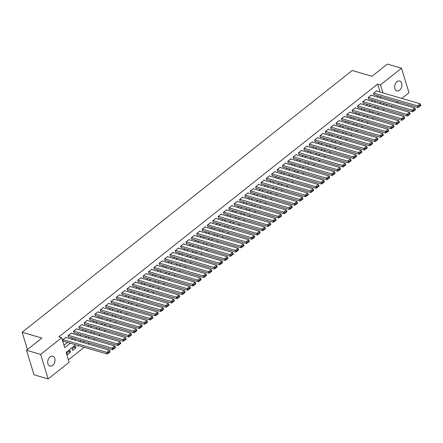 <?xml version="1.0" encoding="UTF-8"?>
<svg xmlns="http://www.w3.org/2000/svg" width="443" height="443" viewBox="0 0 443 443"><rect width="100%" height="100%" fill="white"/><g stroke="black" fill="none" stroke-linecap="round" stroke-linejoin="round"><path stroke-width="0.66" d="M50.065 356.897A5.15 3.511 -73.7 0 1 52.806 356.194A5.15 3.511 -73.7 0 1 55.026 360.203A5.15 3.511 -73.7 0 1 52.656 365.381A5.15 3.511 -73.7 0 1 49.915 366.079A5.15 3.511 -73.7 0 1 47.694 362.075A5.15 3.511 -73.7 0 1 50.065 356.897M396.983 81.745A5.15 3.511 -73.7 0 1 399.724 81.047A5.15 3.511 -73.7 0 1 401.945 85.056A5.15 3.511 -73.7 0 1 399.575 90.234A5.15 3.511 -73.7 0 1 396.834 90.931A5.15 3.511 -73.7 0 1 394.613 86.928A5.15 3.511 -73.7 0 1 396.983 81.745M75.626 344.776L66.134 352.301L69.174 362.247L48.143 378.926L34.022 374.8L26.519 350.269L41.924 338.053L22.15 332.272L352.191 70.509L371.965 76.29L387.37 64.074L401.496 68.2L408.994 92.731L401.834 98.412M397.764 101.635L396.479 102.66M392.409 105.888L391.119 106.907M68.421 359.782L84.187 347.279M88.257 344.05L89.541 343.026M93.611 339.798L94.902 338.779M98.972 335.55L100.262 334.526M104.332 331.303L105.617 330.279M109.687 327.05L110.977 326.031M115.047 322.803L116.332 321.779M120.402 318.55L121.692 317.531M125.762 314.303L127.047 313.284M131.117 310.056L132.407 309.031M136.477 305.803L137.762 304.784M141.832 301.556L143.122 300.531M147.192 297.308L148.483 296.284M152.547 293.056L153.837 292.037M157.907 288.808L159.198 287.784M163.268 284.556L164.552 283.537M168.622 280.308L169.913 279.284M173.983 276.061L175.267 275.037M179.337 271.808L180.628 270.789M184.698 267.561L185.982 266.536M190.053 263.308L191.343 262.289M195.413 259.061L196.703 258.042M200.768 254.814L202.058 253.789M206.128 250.561L207.418 249.542M211.488 246.314L212.773 245.289M216.843 242.066L218.133 241.042M222.203 237.813L223.488 236.795M227.558 233.566L228.848 232.542M232.918 229.313L234.203 228.295M238.273 225.066L239.563 224.042M243.633 220.819L244.924 219.794M248.988 216.566L250.278 215.547M254.348 212.319L255.639 211.294M259.709 208.066L260.993 207.047M265.064 203.819L266.354 202.8M270.424 199.571L271.709 198.547M275.779 195.319L277.069 194.3M281.139 191.071L282.424 190.047M286.494 186.824L287.784 185.8M291.854 182.571L293.144 181.552M297.209 178.324L298.499 177.3M302.569 174.071L303.859 173.052M307.929 169.824L309.214 168.8M313.284 165.577L314.574 164.552M318.644 161.324L319.929 160.305M323.999 157.077L325.289 156.052M329.359 152.824L330.644 151.805M334.714 148.577L336.004 147.558M340.074 144.329L341.365 143.305M345.429 140.077L346.719 139.058M350.79 135.829L352.08 134.805M356.15 131.577L357.435 130.558M361.505 127.329L362.795 126.31M366.865 123.082L368.15 122.058M372.22 118.829L373.51 117.81M377.58 114.582L378.865 113.558M382.935 110.335L384.225 109.31M66.046 337.555L65.946 337.239L62.729 339.787L63.238 341.442L63.504 341.232M71.401 333.308L71.301 332.986L68.089 335.539L68.593 337.195L68.864 336.985M76.761 329.06L76.661 328.739L73.449 331.286L73.953 332.948L74.219 332.732M82.116 324.808L82.021 324.492L78.804 327.039L79.314 328.695L79.579 328.485M87.476 320.56L87.376 320.239L84.164 322.792L84.668 324.448L84.94 324.237M92.831 316.308L92.737 315.992L89.519 318.539L90.029 320.2L90.294 319.984M98.191 312.06L98.091 311.739L94.88 314.292L95.383 315.948L95.655 315.737M103.546 307.813L103.452 307.492L100.234 310.039L100.744 311.7L101.01 311.484M108.906 303.56L108.806 303.245L105.595 305.792L106.098 307.448L106.37 307.237M114.266 299.313L114.167 298.992L110.949 301.545L111.459 303.2L111.725 302.99M119.621 295.066L119.521 294.745L116.31 297.292L116.814 298.953L117.085 298.737M124.981 290.813L124.882 290.492L121.664 293.045L122.174 294.7L122.44 294.49M130.336 286.566L130.242 286.244L127.025 288.797L127.534 290.453L127.8 290.237M135.696 282.313L135.597 281.997L132.385 284.544L132.889 286.2L133.155 285.99M141.051 278.066L140.957 277.744L137.74 280.297L138.249 281.953L138.515 281.742M146.411 273.818L146.312 273.497L143.1 276.044L143.604 277.706L143.875 277.49M151.766 269.565L151.672 269.25L148.455 271.797L148.964 273.453L149.23 273.242M157.127 265.318L157.027 264.997L153.815 267.55L154.319 269.206L154.59 268.995M162.487 261.065L162.387 260.75L159.17 263.297L159.679 264.958L159.945 264.742M167.842 256.818L167.742 256.497L164.53 259.05L165.034 260.705L165.305 260.495M173.202 252.571L173.102 252.25L169.885 254.797L170.394 256.458L170.66 256.242M178.557 248.318L178.463 248.002L175.245 250.55L175.755 252.205L176.021 251.995M183.917 244.071L183.817 243.75L180.606 246.302L181.109 247.958L181.375 247.748M189.272 239.824L189.178 239.502L185.96 242.05L186.47 243.711L186.736 243.495M194.632 235.571L194.532 235.25L191.321 237.802L191.825 239.458L192.096 239.248M199.987 231.324L199.893 231.002L196.675 233.555L197.185 235.211L197.451 234.995M205.347 227.071L205.247 226.755L202.036 229.302L202.54 230.958L202.811 230.748M210.707 222.823L210.608 222.502L207.39 225.055L207.9 226.711L208.166 226.5M216.062 218.576L215.962 218.255L212.751 220.802L213.255 222.464L213.526 222.248M221.422 214.323L221.323 214.008L218.106 216.555L218.615 218.211L218.881 218M226.777 210.076L226.683 209.755L223.466 212.308L223.975 213.963L224.241 213.753M232.138 205.823L232.038 205.508L228.826 208.055L229.33 209.716L229.596 209.5M237.492 201.576L237.398 201.255L234.181 203.808L234.69 205.463L234.956 205.253M242.853 197.329L242.753 197.008L239.541 199.555L240.045 201.216L240.316 201M248.207 193.076L248.113 192.76L244.896 195.308L245.405 196.963L245.671 196.753M253.568 188.829L253.468 188.508L250.256 191.06L250.76 192.716L251.031 192.506M258.922 184.581L258.828 184.26L255.611 186.808L256.12 188.469L256.386 188.253M264.283 180.329L264.183 180.008L260.971 182.56L261.475 184.216L261.747 184.006M269.643 176.081L269.543 175.76L266.326 178.313L266.836 179.969L267.101 179.753M274.998 171.829L274.904 171.513L271.686 174.06L272.196 175.716L272.462 175.506M280.358 167.581L280.258 167.26L277.047 169.813L277.551 171.469L277.816 171.258M285.713 163.334L285.619 163.013L282.401 165.56L282.911 167.221L283.177 167.005M291.073 159.081L290.973 158.766L287.762 161.313L288.266 162.969L288.537 162.758M296.428 154.834L296.334 154.513L293.116 157.066L293.626 158.721L293.892 158.511M301.788 150.581L301.689 150.266L298.477 152.813L298.981 154.474L299.252 154.258M307.143 146.334L307.049 146.013L303.832 148.566L304.341 150.221L304.607 150.011M312.503 142.087L312.404 141.766L309.192 144.313L309.696 145.974L309.967 145.758M317.864 137.834L317.764 137.518L314.547 140.066L315.056 141.721L315.322 141.511M323.218 133.587L323.124 133.265L319.907 135.818L320.411 137.474L320.682 137.264M328.579 129.339L328.479 129.018L325.267 131.565L325.771 133.227L326.037 133.011M333.933 125.087L333.839 124.765L330.622 127.318L331.131 128.974L331.397 128.763M339.294 120.839L339.194 120.518L335.982 123.071L336.486 124.727L336.758 124.511M344.648 116.587L344.554 116.271L341.337 118.818L341.846 120.474L342.112 120.263M350.009 112.339L349.909 112.018L346.697 114.571L347.201 116.227L347.473 116.016M355.364 108.092L355.269 107.771L352.052 110.318L352.562 111.979L352.827 111.763M360.724 103.839L360.624 103.524L357.412 106.071L357.916 107.727L358.188 107.516M366.084 99.592L365.984 99.271L362.767 101.824L363.277 103.479L363.542 103.269M371.439 95.339L371.339 95.023L368.127 97.571L368.631 99.232L368.903 99.016M377.801 107.433L378.045 108.242L378.721 107.704M372.441 111.68L372.69 112.489L373.366 111.952M367.081 115.933L367.33 116.736L368.006 116.199M361.726 120.18L361.97 120.989L362.651 120.452M356.366 124.428L356.615 125.236L357.291 124.699M351.011 128.68L351.255 129.489L351.936 128.952M345.651 132.928L345.9 133.736L346.576 133.199M340.296 137.18L340.54 137.983L341.215 137.446M334.936 141.428L335.185 142.236L335.86 141.699M329.581 145.675L329.825 146.483L330.5 145.946M324.221 149.928L324.47 150.731L325.145 150.194M318.86 154.175L319.11 154.984L319.785 154.446M313.506 158.428L313.749 159.231L314.43 158.694M308.145 162.675L308.394 163.484L309.07 162.946M302.79 166.922L303.034 167.731L303.715 167.194M297.43 171.175L297.679 171.978L298.355 171.441M292.075 175.422L292.319 176.231L292.995 175.694M286.715 179.67L286.964 180.478L287.64 179.941M281.36 183.923L281.604 184.731L282.28 184.194M276 188.17L276.249 188.978L276.925 188.441M270.64 192.423L270.889 193.226L271.565 192.688M265.285 196.67L265.529 197.478L266.21 196.941M259.925 200.917L260.174 201.726L260.849 201.188M254.57 205.17L254.814 205.973L255.495 205.436M249.21 209.417L249.459 210.226L250.134 209.689M243.855 213.67L244.099 214.473L244.774 213.936M238.495 217.917L238.744 218.726L239.419 218.189M233.14 222.164L233.383 222.973L234.059 222.436M227.78 226.417L228.029 227.22L228.704 226.683M222.419 230.665L222.668 231.473L223.344 230.936M217.064 234.912L217.308 235.72L217.989 235.183M211.704 239.165L211.953 239.973L212.629 239.436M206.349 243.412L206.593 244.22L207.274 243.683M200.989 247.665L201.238 248.468L201.914 247.93M195.634 251.912L195.878 252.72L196.554 252.183M190.274 256.159L190.523 256.968L191.199 256.431M184.919 260.412L185.163 261.215L185.839 260.683M179.559 264.659L179.808 265.468L180.484 264.931M174.204 268.912L174.448 269.715L175.123 269.178M168.844 273.159L169.088 273.968L169.769 273.431M163.484 277.407L163.733 278.215L164.408 277.678M158.129 281.659L158.373 282.462L159.054 281.925M152.769 285.907L153.018 286.715L153.693 286.178M147.414 290.154L147.657 290.962L148.339 290.425M142.053 294.407L142.303 295.215L142.978 294.678M136.699 298.654L136.942 299.462L137.618 298.925M131.338 302.907L131.588 303.71L132.263 303.173M125.984 307.154L126.227 307.963L126.903 307.425M120.623 311.401L120.873 312.21L121.548 311.673M115.263 315.654L115.512 316.457L116.188 315.925M109.908 319.901L110.152 320.71L110.833 320.173M104.548 324.154L104.797 324.957L105.473 324.42M99.193 328.401L99.437 329.21L100.118 328.673M93.833 332.649L94.082 333.457L94.758 332.92M88.478 336.901L88.722 337.704L89.397 337.167M83.118 341.149L83.367 341.957L84.043 341.42M77.763 345.396L78.007 346.204L78.682 345.667M73.964 347.351L75.864 347.905L72.652 350.457L72.143 348.796L75.36 346.249L75.864 347.905M383.992 104.825L383.522 103.291M70 350.496L66.782 353.049L67.292 354.705L70.509 352.152L70 350.496M380.088 92.055L377.641 84.054L58.853 336.89L61.677 337.721L64.717 347.661L70.315 343.22M63.964 345.197L67.491 342.395M71.561 339.172L72.846 338.147M76.916 334.919L78.206 333.9M82.276 330.672L83.561 329.647M87.631 326.419L88.921 325.4M92.991 322.172L94.281 321.147M98.346 317.924L99.636 316.9M103.706 313.672L104.997 312.653M109.067 309.424L110.351 308.4M114.421 305.172L115.712 304.153M119.782 300.924L121.066 299.905M125.136 296.677L126.427 295.653M130.497 292.424L131.781 291.405M135.851 288.177L137.142 287.153M141.212 283.93L142.502 282.905M146.567 279.677L147.857 278.658M151.927 275.43L153.217 274.405M157.287 271.177L158.572 270.158M162.642 266.93L163.932 265.905M168.002 262.682L169.287 261.658M173.357 258.43L174.647 257.411M178.717 254.182L180.002 253.158M184.072 249.93L185.362 248.911M189.432 245.682L190.723 244.663M194.787 241.435L196.077 240.411M200.147 237.182L201.438 236.163M205.508 232.935L206.792 231.91M210.862 228.688L212.153 227.663M216.223 224.435L217.507 223.416M221.578 220.188L222.868 219.163M226.938 215.935L228.223 214.916M232.293 211.688L233.583 210.663M237.653 207.44L238.943 206.416M243.008 203.187L244.298 202.169M248.368 198.94L249.658 197.916M253.728 194.687L255.013 193.669M259.083 190.44L260.373 189.421M264.443 186.193L265.728 185.168M269.798 181.94L271.088 180.921M275.158 177.693L276.443 176.668M280.513 173.446L281.803 172.421M285.873 169.193L287.164 168.174M291.228 164.946L292.518 163.921M296.589 160.693L297.879 159.674M301.949 156.445L303.233 155.421M307.304 152.198L308.594 151.174M312.664 147.945L313.949 146.926M318.019 143.698L319.309 142.674M323.379 139.445L324.664 138.426M328.734 135.198L330.024 134.179M334.094 130.951L335.379 129.926M339.449 126.698L340.739 125.679M344.809 122.451L346.099 121.426M350.164 118.203L351.454 117.179M355.524 113.951L356.814 112.932M360.884 109.703L362.169 108.679M366.239 105.451L367.529 104.432M371.599 101.203L372.884 100.179M376.954 96.956L378.244 95.932M376.799 91.092L376.7 90.771L373.488 93.323L373.992 94.979L374.257 94.769M22.15 332.272L27.433 349.549M26.519 350.269L40.645 354.4L61.677 337.721M48.143 378.926L40.645 354.4M377.641 84.054L380.465 84.879L401.496 68.2M382.913 92.88L380.465 84.879M74.385 339.997L75.675 338.973M79.74 335.744L81.03 334.725M85.1 331.497L86.391 330.472M90.461 327.244L91.745 326.225M95.815 322.997L97.106 321.978M101.176 318.75L102.46 317.725M106.53 314.497L107.821 313.478M111.891 310.25L113.175 309.225M117.245 306.002L118.536 304.978M122.606 301.749L123.896 300.731M127.961 297.502L129.251 296.478M133.321 293.249L134.611 292.23M138.681 289.002L139.966 287.978M144.036 284.755L145.326 283.73M149.396 280.502L150.681 279.483M154.751 276.255L156.041 275.23M160.111 272.002L161.396 270.983M165.466 267.755L166.756 266.736M170.826 263.507L172.111 262.483M176.181 259.255L177.471 258.236M181.541 255.007L182.832 253.983M186.896 250.76L188.186 249.736M192.256 246.507L193.547 245.488M197.617 242.26L198.901 241.236M202.972 238.007L204.262 236.988M208.332 233.76L209.617 232.736M213.687 229.513L214.977 228.488M219.047 225.26L220.332 224.241M224.402 221.013L225.692 219.988M229.762 216.76L231.052 215.741M235.117 212.513L236.407 211.494M240.477 208.265L241.767 207.241M245.837 204.013L247.122 202.994M251.192 199.765L252.482 198.741M256.552 195.518L257.837 194.494M261.907 191.265L263.197 190.246M267.267 187.018L268.552 185.994M272.622 182.765L273.912 181.746M277.982 178.518L279.273 177.493M283.337 174.271L284.627 173.246M288.698 170.018L289.988 168.999M294.058 165.771L295.343 164.746M299.413 161.518L300.703 160.499M304.773 157.271L306.058 156.252M310.128 153.023L311.418 151.999M315.488 148.77L316.773 147.752M320.843 144.523L322.133 143.499M326.203 140.276L327.493 139.252M331.558 136.023L332.848 135.004M336.918 131.776L338.208 130.751M342.278 127.523L343.563 126.504M347.633 123.276L348.923 122.251M352.993 119.029L354.278 118.004M358.348 114.776L359.638 113.757M363.709 110.528L364.993 109.504M369.063 106.276L370.354 105.257M374.424 102.028L375.714 101.01M379.778 97.781L381.069 96.757M381.024 102.56L379.734 103.579M375.664 106.807L374.379 107.832M370.309 111.06L369.019 112.079M364.949 115.307L363.664 116.332M359.594 119.555L358.304 120.579M354.234 123.807L352.944 124.826M348.879 128.055L347.589 129.079M343.519 132.307L342.229 133.326M338.159 136.555L336.874 137.579M332.804 140.802L331.514 141.826M327.443 145.055L326.159 146.074M322.089 149.302L320.798 150.327M316.728 153.555L315.444 154.574M311.374 157.802L310.083 158.821M306.013 162.049L304.723 163.074M300.659 166.302L299.368 167.321M295.298 170.549L294.008 171.574M289.938 174.797L288.653 175.821M284.583 179.05L283.293 180.068M279.223 183.297L277.938 184.321M273.868 187.55L272.578 188.568M268.508 191.797L267.223 192.821M263.153 196.044L261.863 197.069M257.793 200.297L256.503 201.316M252.438 204.544L251.148 205.569M247.078 208.797L245.787 209.816M241.717 213.044L240.433 214.063M236.363 217.291L235.072 218.316M231.002 221.544L229.718 222.563M225.648 225.792L224.357 226.816M220.287 230.039L219.003 231.063M214.933 234.292L213.642 235.311M209.572 238.539L208.288 239.563M204.217 242.792L202.927 243.811M198.857 247.039L197.567 248.063M193.502 251.286L192.212 252.311M188.142 255.539L186.852 256.558M182.782 259.786L181.497 260.811M177.427 264.039L176.137 265.058M172.067 268.286L170.782 269.305M166.712 272.534L165.422 273.558M161.352 276.786L160.067 277.805M155.997 281.034L154.707 282.058M150.637 285.281L149.346 286.305M145.282 289.534L143.992 290.553M139.922 293.781L138.631 294.805M134.561 298.034L133.277 299.053M129.206 302.281L127.916 303.305M123.846 306.528L122.561 307.553M118.491 310.781L117.201 311.8M113.131 315.028L111.846 316.053M107.776 319.281L106.486 320.3M102.416 323.528L101.126 324.547M97.061 327.776L95.771 328.8M91.701 332.029L90.411 333.047M86.341 336.276L85.056 337.3M80.986 340.523L79.696 341.547M386.817 105.65L386.346 104.116M68.61 351.598L70.509 352.152M376.434 90.987L420.163 103.767L417.483 105.894L417.993 107.549L420.85 105.462L420.645 104.797L418.773 106.287L418.973 106.946M373.892 94.658L417.993 107.549M373.754 93.108L418.773 106.287M420.645 104.797L420.163 103.767M371.073 95.234L414.803 108.014L412.128 110.141L412.632 111.797L415.49 109.709L415.29 109.044L413.413 110.534L413.618 111.199M368.537 98.911L412.632 111.797M368.393 97.36L413.413 110.534M415.29 109.044L414.803 108.014M365.719 99.487L409.448 112.267L406.768 114.388L407.272 116.049L410.135 113.956L409.93 113.297L408.058 114.781L408.258 115.446M363.177 103.158L407.272 116.049M363.038 101.608L408.058 114.781M409.93 113.297L409.448 112.267M360.358 103.734L404.088 116.515L401.408 118.641L401.917 120.297L404.775 118.209L404.575 117.545L402.698 119.034L402.903 119.693M357.822 107.411L401.917 120.297M357.678 105.86L402.698 119.034M404.575 117.545L404.088 116.515M354.998 107.981L398.733 120.762L396.053 122.888L396.557 124.544L399.42 122.456L399.215 121.797L397.343 123.281L397.543 123.946M352.462 111.658L396.557 124.544M352.323 110.108L397.343 123.281M399.215 121.797L398.733 120.762M349.643 112.234L393.373 125.015L390.693 127.135L391.202 128.797L394.06 126.709L393.86 126.045L391.983 127.529L392.188 128.193M347.107 115.905L391.202 128.797M346.963 114.355L391.983 127.529M393.86 126.045L393.373 125.015M344.283 116.481L388.018 129.262L385.338 131.388L385.842 133.044L388.705 130.956L388.5 130.292L386.623 131.781L386.828 132.446M341.747 120.158L385.842 133.044M341.608 118.608L386.623 131.781M388.5 130.292L388.018 129.262M338.928 120.729L382.658 133.515L379.978 135.636L380.487 137.297L383.345 135.204L383.145 134.545L381.268 136.029L381.467 136.693M336.392 124.405L380.487 137.297M336.248 122.855L381.268 136.029M383.145 134.545L382.658 133.515M333.568 124.981L377.298 137.762L374.623 139.888L375.127 141.544L377.99 139.456L377.785 138.792L375.908 140.281L376.113 140.94M331.032 128.658L375.127 141.544M330.888 127.108L375.908 140.281M377.785 138.792L377.298 137.762M328.213 129.229L371.943 142.009L369.263 144.136L369.772 145.791L372.629 143.704L372.425 143.039L370.553 144.529L370.752 145.193M325.671 132.906L369.772 145.791M325.533 131.355L370.553 144.529M372.425 143.039L371.943 142.009M322.853 133.481L366.582 146.262L363.908 148.383L364.412 150.044L367.269 147.956L367.07 147.292L365.193 148.776L365.397 149.441M320.317 137.153L364.412 150.044M320.173 135.602L365.193 148.776M367.07 147.292L366.582 146.262M317.498 137.729L361.228 150.509L358.548 152.636L359.057 154.291L361.914 152.204L361.709 151.539L359.838 153.029L360.037 153.693M314.956 141.406L359.057 154.291M314.818 139.855L359.838 153.029M361.709 151.539L361.228 150.509M312.138 141.976L355.867 154.757L353.187 156.883L353.697 158.539L356.554 156.451L356.355 155.792L354.478 157.276L354.682 157.941M309.602 145.653L353.697 158.539M309.458 144.102L354.478 157.276M356.355 155.792L355.867 154.757M306.777 146.229L350.513 159.009L347.833 161.136L348.336 162.791L351.199 160.704L350.994 160.039L349.123 161.529L349.322 162.188M304.241 149.9L348.336 162.791M304.103 148.35L349.123 161.529M350.994 160.039L350.513 159.009M301.423 150.476L345.152 163.257L342.472 165.383L342.982 167.039L345.839 164.951L345.64 164.287L343.762 165.776L343.967 166.441M298.887 154.153L342.982 167.039M298.743 152.602L343.762 165.776M345.64 164.287L345.152 163.257M296.062 154.729L339.798 167.509L337.117 169.63L337.621 171.291L340.484 169.198L340.279 168.539L338.402 170.023L338.607 170.688M293.526 158.4L337.621 171.291M293.388 156.85L338.402 170.023M340.279 168.539L339.798 167.509M290.708 158.976L334.437 171.757L331.757 173.883L332.267 175.539L335.124 173.451L334.925 172.787L333.047 174.276L333.252 174.935M288.171 162.653L332.267 175.539M288.028 161.102L333.047 174.276M334.925 172.787L334.437 171.757M285.347 163.223L329.077 176.004L326.402 178.13L326.906 179.786L329.769 177.698L329.564 177.039L327.687 178.523L327.892 179.188M282.811 166.9L326.906 179.786M282.667 165.35L327.687 178.523M329.564 177.039L329.077 176.004M279.993 167.476L323.722 180.257L321.042 182.378L321.552 184.039L324.409 181.951L324.204 181.287L322.332 182.771L322.532 183.435M277.451 171.148L321.552 184.039M277.312 169.597L322.332 182.771M324.204 181.287L323.722 180.257M274.632 171.723L318.362 184.504L315.687 186.63L316.191 188.286L319.049 186.198L318.849 185.534L316.972 187.024L317.177 187.688M272.096 175.4L316.191 188.286M271.952 173.85L316.972 187.024M318.849 185.534L318.362 184.504M269.278 175.971L313.007 188.757L310.327 190.878L310.836 192.539L313.694 190.446L313.489 189.787L311.617 191.271L311.817 191.935M266.736 179.648L310.836 192.539M266.597 178.097L311.617 191.271M313.489 189.787L313.007 188.757M263.917 180.223L307.647 193.004L304.967 195.13L305.476 196.786L308.334 194.698L308.134 194.034L306.257 195.524L306.462 196.183M261.381 183.9L305.476 196.786M261.237 182.35L306.257 195.524M308.134 194.034L307.647 193.004M258.557 184.471L302.292 197.251L299.612 199.378L300.116 201.033L302.979 198.946L302.774 198.281L300.902 199.771L301.102 200.435M256.021 188.148L300.116 201.033M255.882 186.597L300.902 199.771M302.774 198.281L302.292 197.251M253.202 188.724L296.932 201.504L294.252 203.625L294.761 205.286L297.618 203.199L297.419 202.534L295.542 204.018L295.747 204.683M250.666 192.395L294.761 205.286M250.522 190.844L295.542 204.018M297.419 202.534L296.932 201.504M247.842 192.971L291.577 205.751L288.897 207.878L289.401 209.533L292.264 207.446L292.059 206.781L290.182 208.271L290.386 208.935M245.306 196.648L289.401 209.533M245.167 195.097L290.182 208.271M292.059 206.781L291.577 205.751M242.487 197.218L286.217 209.999L283.537 212.125L284.046 213.781L286.903 211.693L286.704 211.034L284.827 212.518L285.032 213.183M239.951 200.895L284.046 213.781M239.807 199.344L284.827 212.518M286.704 211.034L286.217 209.999M237.127 201.471L280.856 214.251L278.182 216.378L278.686 218.034L281.549 215.946L281.344 215.281L279.467 216.771L279.671 217.43M234.591 205.142L278.686 218.034M234.447 203.592L279.467 216.771M281.344 215.281L280.856 214.251M231.772 205.718L275.502 218.499L272.822 220.625L273.331 222.281L276.188 220.193L275.983 219.529L274.112 221.018L274.311 221.683M229.23 209.395L273.331 222.281M229.092 207.845L274.112 221.018M275.983 219.529L275.502 218.499M226.412 209.971L270.141 222.751L267.467 224.872L267.971 226.534L270.834 224.44L270.629 223.781L268.751 225.266L268.956 225.93M223.876 213.642L267.971 226.534M223.732 212.092L268.751 225.266M270.629 223.781L270.141 222.751M221.057 214.218L264.787 226.999L262.106 229.125L262.616 230.781L265.473 228.693L265.268 228.029L263.397 229.518L263.596 230.177M218.515 217.895L262.616 230.781M218.377 216.345L263.397 229.518M265.268 228.029L264.787 226.999M215.697 218.465L259.426 231.246L256.746 233.372L257.256 235.028L260.113 232.94L259.914 232.282L258.036 233.766L258.241 234.43M213.161 222.142L257.256 235.028M213.017 220.592L258.036 233.766M259.914 232.282L259.426 231.246M210.342 222.718L254.072 235.499L251.391 237.62L251.895 239.281L254.758 237.193L254.553 236.529L252.682 238.013L252.881 238.677M207.8 226.39L251.895 239.281M207.662 224.839L252.682 238.013M254.553 236.529L254.072 235.499M204.982 226.966L248.711 239.746L246.031 241.872L246.541 243.528L249.398 241.441L249.199 240.776L247.321 242.266L247.526 242.93M202.445 230.642L246.541 243.528M202.301 229.092L247.321 242.266M249.199 240.776L248.711 239.746M199.621 231.213L243.357 243.999L240.676 246.12L241.18 247.781L244.043 245.688L243.838 245.029L241.961 246.513L242.166 247.177M197.085 234.89L241.18 247.781M196.947 233.339L241.961 246.513M243.838 245.029L243.357 243.999M194.267 235.466L237.996 248.246L235.316 250.373L235.826 252.028L238.683 249.941L238.484 249.276L236.606 250.766L236.811 251.425M191.73 239.142L235.826 252.028M191.586 237.592L236.606 250.766M238.484 249.276L237.996 248.246M188.906 239.713L232.636 252.493L229.961 254.62L230.465 256.275L233.328 254.188L233.123 253.523L231.246 255.013L231.451 255.677M186.37 243.39L230.465 256.275M186.232 241.839L231.246 255.013M233.123 253.523L232.636 252.493M183.552 243.966L227.281 256.746L224.601 258.867L225.11 260.528L227.968 258.441L227.763 257.776L225.891 259.26L226.091 259.925M181.01 247.637L225.11 260.528M180.871 246.086L225.891 259.26M227.763 257.776L227.281 256.746M178.191 248.213L221.921 260.993L219.246 263.12L219.75 264.776L222.613 262.688L222.408 262.023L220.531 263.513L220.736 264.178M175.655 251.89L219.75 264.776M175.511 250.339L220.531 263.513M222.408 262.023L221.921 260.993M172.836 252.46L216.566 265.241L213.886 267.367L214.395 269.023L217.253 266.935L217.048 266.276L215.176 267.76L215.376 268.425M170.295 256.137L214.395 269.023M170.156 254.587L215.176 267.76M217.048 266.276L216.566 265.241M167.476 256.713L211.206 269.494L208.531 271.62L209.035 273.276L211.892 271.188L211.693 270.523L209.816 272.013L210.021 272.672M164.94 260.384L209.035 273.276M164.796 258.834L209.816 272.013M211.693 270.523L211.206 269.494M162.121 260.96L205.851 273.741L203.171 275.867L203.675 277.523L206.538 275.435L206.333 274.771L204.461 276.26L204.66 276.925M159.58 264.637L203.675 277.523M159.441 263.087L204.461 276.26M206.333 274.771L205.851 273.741M156.761 265.213L200.491 277.994L197.811 280.114L198.32 281.776L201.177 279.683L200.978 279.024L199.101 280.508L199.306 281.172M154.225 268.884L198.32 281.776M154.081 267.334L199.101 280.508M200.978 279.024L200.491 277.994M151.401 269.46L195.136 282.241L192.456 284.367L192.96 286.023L195.823 283.935L195.618 283.271L193.746 284.76L193.945 285.419M148.865 273.137L192.96 286.023M148.726 271.587L193.746 284.76M195.618 283.271L195.136 282.241M146.046 273.708L189.776 286.488L187.096 288.615L187.605 290.27L190.462 288.183L190.263 287.524L188.386 289.008L188.591 289.672M143.51 277.384L187.605 290.27M143.366 275.834L188.386 289.008M190.263 287.524L189.776 286.488M140.686 277.96L184.421 290.741L181.741 292.862L182.245 294.523L185.108 292.435L184.903 291.771L183.025 293.26L183.23 293.919M138.15 281.632L182.245 294.523M138.011 280.081L183.025 293.26M184.903 291.771L184.421 290.741M135.331 282.208L179.061 294.988L176.38 297.115L176.89 298.77L179.747 296.683L179.542 296.018L177.671 297.508L177.87 298.172M132.789 285.885L176.89 298.77M132.651 284.334L177.671 297.508M179.542 296.018L179.061 294.988M129.971 286.455L173.7 299.241L171.026 301.362L171.53 303.023L174.392 300.93L174.188 300.271L172.31 301.755L172.515 302.419M127.434 290.132L171.53 303.023M127.291 288.581L172.31 301.755M174.188 300.271L173.7 299.241M124.616 290.708L168.346 303.488L165.665 305.615L166.175 307.27L169.032 305.183L168.827 304.518L166.956 306.008L167.155 306.667M122.074 294.385L166.175 307.27M121.936 292.834L166.956 306.008M168.827 304.518L168.346 303.488M119.256 294.955L162.985 307.735L160.311 309.862L160.815 311.518L163.672 309.43L163.473 308.765L161.595 310.255L161.8 310.92M116.719 298.632L160.815 311.518M116.575 297.081L161.595 310.255M163.473 308.765L162.985 307.735M113.901 299.208L157.63 311.988L154.95 314.109L155.454 315.77L158.317 313.683L158.112 313.018L156.241 314.502L156.44 315.167M111.359 302.879L155.454 315.77M111.221 301.329L156.241 314.502M158.112 313.018L157.63 311.988M108.541 303.455L152.27 316.236L149.59 318.362L150.099 320.018L152.957 317.93L152.757 317.266L150.88 318.755L151.085 319.42M106.004 307.132L150.099 320.018M105.86 305.581L150.88 318.755M152.757 317.266L152.27 316.236M103.18 307.702L146.915 320.488L144.235 322.609L144.739 324.27L147.602 322.177L147.397 321.518L145.525 323.002L145.725 323.667M100.644 311.379L144.739 324.27M100.506 309.829L145.525 323.002M147.397 321.518L146.915 320.488M97.825 311.955L141.555 324.736L138.875 326.862L139.384 328.518L142.242 326.43L142.042 325.766L140.165 327.255L140.37 327.914M95.289 315.626L139.384 328.518M95.145 314.076L140.165 327.255M142.042 325.766L141.555 324.736M92.465 316.202L136.2 328.983L133.52 331.109L134.024 332.765L136.887 330.677L136.682 330.013L134.805 331.502L135.01 332.167M89.929 319.879L134.024 332.765M89.791 318.329L134.805 331.502M136.682 330.013L136.2 328.983M87.11 320.455L130.84 333.236L128.16 335.357L128.669 337.018L131.527 334.925L131.327 334.266L129.45 335.75L129.649 336.414M84.574 324.126L128.669 337.018M84.43 322.576L129.45 335.75M131.327 334.266L130.84 333.236M81.75 324.702L125.48 337.483L122.805 339.609L123.309 341.265L126.172 339.177L125.967 338.513L124.09 340.002L124.295 340.661M79.214 328.379L123.309 341.265M79.07 326.829L124.09 340.002M125.967 338.513L125.48 337.483M76.395 328.95L120.125 341.73L117.445 343.857L117.954 345.512L120.812 343.425L120.607 342.766L118.735 344.25L118.934 344.914M73.854 332.627L117.954 345.512M73.715 331.076L118.735 344.25M120.607 342.766L120.125 341.73M71.035 333.202L114.765 345.983L112.09 348.109L112.594 349.765L115.451 347.677L115.252 347.013L113.375 348.503L113.58 349.162M68.499 336.874L112.594 349.765M68.355 335.323L113.375 348.503M115.252 347.013L114.765 345.983M65.68 337.45L109.41 350.23L106.73 352.357L107.234 354.012L110.097 351.925L109.892 351.26L108.02 352.75L108.219 353.414M63.139 341.127L107.234 354.012M63 339.576L108.02 352.75M109.892 351.26L109.41 350.23"/></g></svg>
